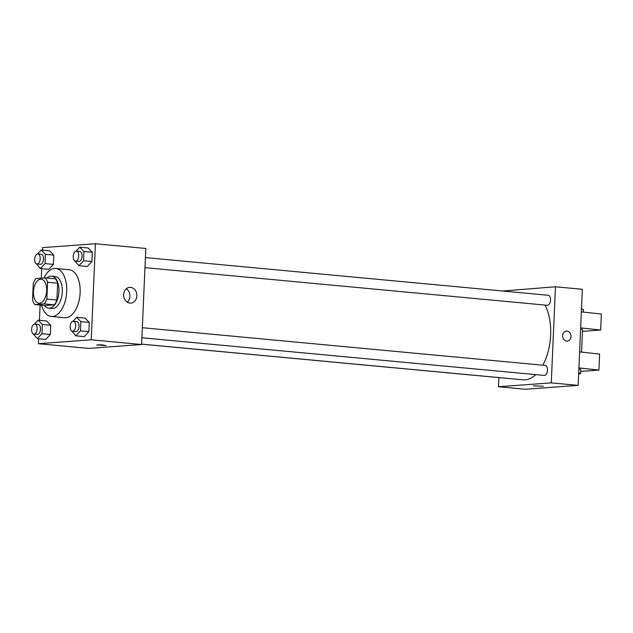 <?xml version="1.0" encoding="UTF-8"?>
<svg xmlns="http://www.w3.org/2000/svg" width="633" height="633" viewBox="0 0 633 633"><rect width="100%" height="100%" fill="white"/><g stroke="black" fill="none" stroke-linecap="round" stroke-linejoin="round"><path stroke-width="0.95" d="M39.539 303.215A12.059 6.552 95.3 0 1 38.937 303.207A12.059 6.552 95.3 0 1 33.541 290.594A12.059 6.552 95.3 0 1 41.185 279.2A12.059 6.552 95.3 0 1 46.636 291.267A12.059 6.552 95.3 0 1 39.539 303.215M46.85 299.108L47.586 282.255A15.556 8.458 95.3 0 0 45.26 277.855L36.002 278.536A15.556 8.458 95.3 0 0 33.28 283.307L32.544 300.161A15.556 8.458 95.3 0 0 34.862 304.56L44.128 303.88A15.556 8.458 95.3 0 0 46.85 299.108L56.923 300.05L57.658 283.196L47.586 282.255M34.862 304.56L44.935 305.502L54.201 304.821L44.128 303.88M45.26 277.855L55.34 278.797A15.556 8.458 95.3 0 1 57.658 283.196M56.923 300.05A15.556 8.458 95.3 0 1 54.201 304.821M44.373 305.446A16.07 8.735 -84.7 0 0 48.638 308.152A16.07 8.735 -84.7 0 0 58.837 292.96A16.07 8.735 -84.7 0 0 51.637 276.146A16.07 8.735 -84.7 0 0 46.937 278.014M51.637 276.146L54.992 276.463A16.07 8.735 95.3 0 1 62.256 292.549A16.07 8.735 95.3 0 1 52.8 308.477A16.07 8.735 95.3 0 1 52.001 308.469L48.638 308.152M43.97 277.95A24.109 13.111 95.3 0 1 55.744 268.455A24.109 13.111 95.3 0 1 66.639 292.588A24.109 13.111 95.3 0 1 52.444 316.484A24.109 13.111 95.3 0 1 51.249 316.468A24.109 13.111 95.3 0 1 41.501 305.177M55.744 268.455L69.171 269.713A24.109 13.111 95.3 0 1 80.067 293.847A24.109 13.111 95.3 0 1 65.879 317.734A24.109 13.111 95.3 0 1 64.685 317.726L51.249 316.468M36.208 263.692L40.385 268.527L48.781 269.318L53.386 264.372L53.789 255.123L49.588 250.826L41.192 250.043L37.529 253.983M74.757 260.867L78.935 265.702L87.33 266.485L91.935 261.54L92.339 252.298L88.137 247.994L79.742 247.21L76.071 251.151M38.645 338.782L38.423 343.695L91.231 339.818L95.425 243.745L42.625 247.622L42.514 250.162M41.707 268.653L41.287 278.148M40.116 305.051L39.452 320.298M33.145 333.828L37.323 338.663L45.718 339.446L50.324 334.501L50.727 325.259L46.526 320.955L38.13 320.171L34.467 324.112M71.695 330.996L75.873 335.83L84.268 336.614L88.873 331.668L89.277 322.426L85.075 318.13L76.68 317.339L73.009 321.279M95.425 243.745L145.796 248.46L141.602 344.526L88.794 348.411L38.423 343.695M141.602 344.526L91.231 339.818M129.923 303.112A7.905 6.607 -94.2 0 1 123.657 295.168A7.905 6.607 -94.2 0 1 129.694 287.358A7.905 6.607 -94.2 0 1 136.855 294.756A7.905 6.607 -94.2 0 1 130.849 303.12A7.905 6.607 -94.2 0 1 129.923 303.112M105.964 345.602L96.754 344.993L101.786 344.827L105.964 345.602M126.299 288.798A7.905 6.607 -94.2 0 1 127.28 302.186M535.763 374.625A43.242 23.508 95.3 0 1 525.089 379.84A43.242 23.508 95.3 0 1 522.945 379.816L141.618 344.138M545.037 305.074A43.242 23.508 95.3 0 1 542.829 365.194M141.903 337.769L544.245 375.416A5.024 2.73 -84.7 0 0 547.434 370.669A5.024 2.73 -84.7 0 0 545.187 365.415L142.338 327.72M506.068 378.233A5.024 2.73 95.3 0 1 505.949 378.249A5.024 2.73 95.3 0 1 505.704 378.249L141.618 344.178M145.4 257.591L548.249 295.287A5.024 2.73 95.3 0 1 550.52 300.311A5.024 2.73 95.3 0 1 547.561 305.288A5.024 2.73 95.3 0 1 547.308 305.288L144.965 267.64M498.867 377.608L498.472 386.739L551.28 382.862L555.473 286.789L502.649 291.014M551.28 382.862L578.143 385.378L525.335 389.255L498.472 386.739M578.143 385.378L582.336 289.305L555.473 286.789M567.176 341.092A5.024 4.202 85.8 0 0 571.006 336.479A5.024 4.202 -94.2 0 1 567.176 341.092A5.024 4.202 -94.2 0 1 562.618 336.392A5.024 4.202 -94.2 0 1 566.44 331.075A5.024 4.202 -94.2 0 1 571.006 336.479A5.024 4.202 85.8 0 0 566.44 331.075M533.287 385.837L543.328 386.272M581.553 352.114L582.542 329.508A8.039 0.617 -177.5 0 0 580.603 329.018M582.455 331.375L600.654 330.038L580.651 327.886M579.606 351.908L599.601 354.061L598.905 370.068L580.706 371.405M578.855 369.047A8.039 0.617 2.5 0 1 580.793 369.537L580.619 373.541A8.039 0.617 2.5 0 1 578.649 373.858M578.902 367.915L598.905 370.068M578.681 373.051A8.039 0.617 2.5 0 1 580.619 373.541M581.355 311.879L601.35 314.031L600.654 330.038M583.302 312.085L583.412 309.49A8.039 0.617 -177.5 0 0 581.482 309.007M75.873 335.83L80.478 330.885L80.882 321.643L76.68 317.339M73.388 321.271L76.743 321.588A5.024 2.73 95.3 0 1 79.014 326.612A5.024 2.73 95.3 0 1 76.055 331.589A5.024 2.73 95.3 0 1 75.81 331.589L72.447 331.273A5.024 2.73 95.3 0 1 70.2 326.019A5.024 2.73 95.3 0 1 73.388 321.271A5.024 2.73 95.3 0 1 75.659 326.296A5.024 2.73 95.3 0 1 72.7 331.273A5.024 2.73 95.3 0 1 72.447 331.273M84.268 336.614L88.873 331.668L80.478 330.885M88.873 331.668L89.277 322.426L80.882 321.643M89.277 322.426L85.075 318.13M78.935 265.702L83.54 260.756L83.944 251.507L79.742 247.21M76.451 251.143L79.805 251.451A5.024 2.73 95.3 0 1 82.076 256.484A5.024 2.73 95.3 0 1 79.117 261.461A5.024 2.73 95.3 0 1 78.872 261.453L75.509 261.144A5.024 2.73 95.3 0 1 73.262 255.882A5.024 2.73 95.3 0 1 76.451 251.143A5.024 2.73 95.3 0 1 78.721 256.167A5.024 2.73 95.3 0 1 75.762 261.144A5.024 2.73 95.3 0 1 75.509 261.144M87.33 266.485L91.935 261.54L83.54 260.756M91.935 261.54L92.339 252.298L83.944 251.507M92.339 252.298L88.137 247.994M37.323 338.663L41.928 333.718L42.332 324.468L38.13 320.171M34.839 324.104L38.194 324.413A5.024 2.73 95.3 0 1 40.465 329.445A5.024 2.73 95.3 0 1 37.505 334.422A5.024 2.73 95.3 0 1 37.26 334.414L33.905 334.105A5.024 2.73 95.3 0 1 31.65 328.844A5.024 2.73 95.3 0 1 34.839 324.104A5.024 2.73 95.3 0 1 37.11 329.128A5.024 2.73 95.3 0 1 34.15 334.105A5.024 2.73 95.3 0 1 33.905 334.105M45.718 339.446L50.324 334.501L41.928 333.718M50.324 334.501L50.727 325.259L42.332 324.468M50.727 325.259L46.526 320.955M40.385 268.527L44.99 263.581L45.394 254.339L41.192 250.043M37.901 253.968L41.256 254.284A5.024 2.73 95.3 0 1 43.527 259.308A5.024 2.73 95.3 0 1 40.567 264.285A5.024 2.73 95.3 0 1 40.322 264.285L36.959 263.969A5.024 2.73 95.3 0 1 34.712 258.715A5.024 2.73 95.3 0 1 37.901 253.968A5.024 2.73 95.3 0 1 40.172 259A5.024 2.73 95.3 0 1 37.212 263.977A5.024 2.73 95.3 0 1 36.959 263.969M48.781 269.318L53.386 264.372L44.99 263.581M53.386 264.372L53.789 255.123L45.394 254.339M53.789 255.123L49.588 250.826"/></g></svg>
